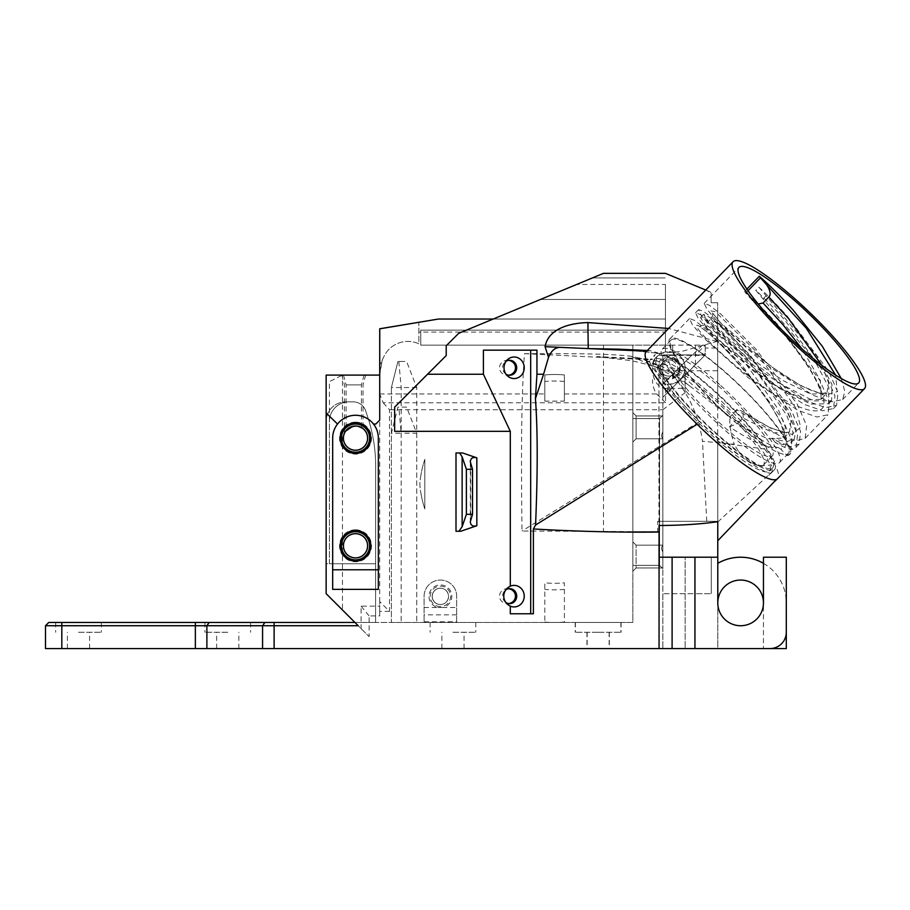 <?xml version="1.0" encoding="UTF-8"?>
<svg xmlns="http://www.w3.org/2000/svg" width="910" height="910" viewBox="0 0 910 910"><rect width="100%" height="100%" fill="white"/><g stroke="black" fill="none" stroke-linecap="round" stroke-linejoin="round"><path stroke-width="0.68" stroke-dasharray="4.55 3.41" d="M841.295 378.56L844.833 391.55L842.614 399.57L831.66 401.788L812.937 395.236L762.853 362.43L718.968 323.198L707.07 309.525L704.215 303.349L709.368 305.248L720.834 314.121L755.744 348.917L797.103 403.903L806.647 425.596L805.168 438.336L795.886 440.747L780.223 436.163L737.02 409.989L729.672 417.189A81.57 14.924 -136 0 1 671 340.09A81.57 14.924 -136 0 1 729.661 376.319A81.57 14.924 -136 0 1 788.333 453.419A81.57 14.924 -136 0 1 785.899 454.409A81.57 14.924 -136 0 1 729.672 417.189L737.02 409.329L742.014 411.195L770.918 428.303L791.973 434.377L800.709 427.177L795.522 407.589L755.061 350.43L715.328 311.743L710.892 310.856L720.333 322.629L771.157 366.559L801.05 385.817L824.824 395.281L837.154 391.675L835.664 375.136M748.043 290.722L745.779 293.065L751.887 299.925C776.81 322.629 818.192 373.043 822.799 396.294C833.139 429.782 774.205 400.207 730.309 361.054C683.99 321.185 687.391 309.81 727.955 352.113C763.524 388.115 800.948 445.616 780.7 449.074L787.025 455.569L790.471 453.567L791.939 440.827L782.395 419.135L741.024 364.137L706.149 329.363L694.66 320.468L689.507 318.58L692.351 324.745L704.226 338.395L748.122 377.639L798.218 410.455L816.964 417.019L827.907 414.801L829.374 402.072L819.83 380.38L778.471 325.382C765.685 311.254 754.39 299.959 744.596 291.484L746.917 289.073M787.025 455.569A83.197 15.231 44 0 0 789.505 454.556A83.197 15.231 44 0 0 729.661 375.91A83.197 15.231 44 0 0 669.828 338.952A83.197 15.231 44 0 0 729.672 417.599M739.944 425.288L767.665 438.836L783.692 438.028L785.353 427.108L778.073 409L745.517 363.42L722.779 338.952L710.915 328.203L705.409 324.733L706.479 327.418L711.847 333.674L731.594 352.363L755.698 371.746L777.39 386.534L805.088 400.07L821.116 399.297L820.934 393.12C819.432 386.773 815.383 378.344 808.808 367.822C791.188 341.648 772.522 319.33 752.82 300.891L751.887 299.925M821.138 399.274L820.376 380.528L801.949 348.871M821.787 365.308L828.589 382.769L826.894 393.268L810.856 394.155L783.112 380.596L759.713 364.535L742.628 350.953L726.669 336.78L715.089 325.007L711.006 318.864L715.931 321.696L727.352 331.888L751.25 357.482L783.806 403.05L791.086 421.159L789.425 432.102L773.398 432.898L745.677 419.351A68.364 15.686 -143 0 1 743.174 417.792L737.441 423.719A68.136 15.629 37 0 0 739.944 425.277M662.855 438.29L662.855 545.625L662.855 438.29C661.229 437.187 661.229 435.025 662.855 431.818L662.855 415.278L662.855 431.818C661.229 435.025 661.229 437.187 662.855 438.29L662.855 438.29M632.837 418.543L659.591 418.543L632.837 418.543L632.837 433.899L632.837 418.543L659.591 418.543L662.855 415.278L659.591 418.543L659.591 565.372L659.591 418.543L632.837 418.566L659.591 418.566L662.855 415.278M659.591 565.349L632.837 565.349L659.591 565.349L662.855 568.625L659.591 565.349M662.855 552.097L662.855 568.625L662.855 552.097C661.229 548.878 661.229 546.728 662.855 545.625C661.229 546.728 661.229 548.878 662.855 552.097L662.855 567.976L662.855 552.097M632.837 441.123L632.837 550.015L632.837 441.123M632.837 550.015L632.837 571.241L632.837 550.015M636.101 438.779L636.101 415.961A2035.818 1.445 -135 0 0 632.837 412.696L632.837 433.899L632.837 412.696A2035.818 1.445 -135 0 0 636.101 415.961L636.101 438.768L632.837 442.044L636.101 438.779L632.837 442.033L636.101 438.779L636.101 415.961A1860.324 1.319 45 0 1 632.837 412.696A2035.818 1.445 45 0 1 636.101 415.961L662.855 415.961L636.101 415.95A2261.589 1.615 45 0 1 632.837 412.696A2035.818 1.445 -135 0 0 636.101 415.961L636.101 415.938A2261.589 1.615 45 0 1 632.837 412.696A1860.324 1.319 45 0 0 636.101 415.961L662.855 415.961L662.855 431.818L662.855 415.938L636.101 415.938L636.101 438.768L662.855 438.779L636.101 438.768L632.837 442.033L636.101 438.779L662.855 438.779L662.855 415.938L662.855 438.779L636.101 438.779L632.837 442.044L636.101 438.779L632.837 442.044L636.101 438.779L632.837 442.044L636.101 438.779L662.855 438.779L636.101 438.779M717.774 521.726L717.671 370.711L662.855 370.711L662.855 593.73L694.944 593.73L694.944 648.568L694.944 593.73L711.256 593.73L662.855 593.73L662.855 648.568L662.855 354.923L662.855 397.34L662.855 354.923L662.855 397.34L662.855 354.923L662.855 397.34L667.542 392.654L667.542 384.236C678.075 383.872 683.922 378.446 685.105 367.97L685.105 392.62L685.105 367.97A16.312 16.312 0 0 0 668.793 351.658A16.312 16.312 0 0 0 652.481 367.97L652.481 369.039A19.315 13.047 90 0 0 665.529 388.354L685.105 388.354M662.855 370.711L662.855 397.34L705.068 355.127L667.542 392.654M662.855 415.938L636.101 415.961L632.837 412.674L636.101 415.938L632.837 412.674L636.101 415.938L662.855 415.938M662.855 567.965L636.101 567.976L636.101 545.135L636.101 567.965A1224.53 0.876 -45 0 1 632.837 571.23L636.101 567.976L636.101 545.147A1860.324 1.319 45 0 1 632.837 541.894L636.101 545.158L632.837 541.894A2031.871 1.445 45 0 1 636.101 545.147L636.101 567.965L662.855 567.965L636.101 567.965L632.837 571.23L636.101 567.965L662.855 567.965L636.101 567.965L632.837 571.241L636.101 567.976L632.837 571.241L636.101 567.976L632.837 571.241L636.101 567.976L662.855 567.976M662.855 545.147L636.101 545.158A1860.324 1.319 45 0 1 632.837 541.894A2031.871 1.445 -135 0 0 636.101 545.158L662.855 545.158L636.101 545.158L662.855 545.158L636.101 545.147L632.837 541.871L636.101 545.135A2031.859 1.445 -135 0 1 632.837 541.894A2261.589 1.615 -135 0 0 636.101 545.147L662.855 545.135M694.944 557.216L662.855 557.193L717.774 557.193L711.256 557.216L717.774 557.216L717.785 648.568L45.5 648.568L45.5 625.727L48.765 622.463L375.58 622.463L354.945 622.463L326.144 593.661L326.144 421.455A19.576 19.576 0 0 1 345.732 401.879A19.576 19.576 0 0 0 326.144 421.455L326.144 375.102L379.72 375.102L342.456 375.102L342.456 609.973L361.099 628.617L361.099 606.151L379.72 606.151L379.72 615.933L369.13 615.933L369.13 636.636L358.21 625.727L45.5 625.727M662.855 355.378L704.806 355.378L705.273 348.052L717.671 348.052L717.671 302.723L717.671 397.681A91.353 16.721 -136 0 1 735.371 415.096A91.353 16.721 -136 0 1 764.673 449.062L717.671 442.34L717.774 522.021L717.774 521.316L659.056 521.316L717.774 521.316L717.774 557.193M711.256 557.216L711.256 593.73L711.256 557.193L659.056 557.193M717.671 370.711L717.671 348.052M639.753 358.062L631.108 356.276C604.342 353.034 559.514 353.831 524.478 353.637C520.759 405.86 521.339 470.834 521.987 531.008L632.837 531.611L632.837 622.463L391.402 622.463L632.837 622.463L632.837 345.14L632.837 531.611L657.634 531.611L657.634 521.316L659.056 521.316L659.056 531.611L658.942 366.184L639.753 358.062L661.741 366.389L670.954 371.507L685.025 392.301C694.228 407.361 700.052 423.696 702.486 441.293L734.279 444.216C730.65 432.933 729.24 423.855 730.059 416.996L683.74 377.275L664.914 364.034L652.663 359.257L649.967 359.985L655.348 354.411A82.867 15.163 44 0 0 704.42 422.888A82.867 15.163 44 0 0 774.569 469.56A82.867 15.163 44 0 0 714.953 391.22A82.867 15.163 44 0 0 655.348 354.411M706.752 521.316L702.486 441.293M631.108 356.276L657.771 367.833L679.008 375.602A685.184 87.553 16 0 0 683.74 377.275M670.966 371.519L729.911 416.882M657.634 521.316L658.942 521.316L658.942 366.184L639.73 358.051M416.735 433.228L416.735 622.463L416.735 387.546L406.588 361.452L397.92 361.452L398.808 361.452L401.185 387.546L401.185 622.463L401.185 433.228L416.735 433.228L406.588 407.123L397.92 407.123L391.402 433.228L401.185 433.228L398.808 407.123L397.92 407.123L391.402 433.228L391.402 622.463L375.58 622.463L375.682 466.466A156.611 156.611 0 0 0 367.674 416.939L365.638 410.82A13.047 13.047 0 0 0 353.262 401.879L345.732 401.879L353.262 401.879A13.047 13.047 0 0 1 365.638 410.82A13.047 13.047 0 0 0 353.262 401.879A13.047 13.047 0 0 1 365.638 410.82L367.674 416.939A156.611 156.611 0 0 1 375.682 466.466L375.614 563.734L329.409 563.734L329.409 421.455A19.576 19.576 0 0 1 348.996 401.879L353.262 401.879L348.996 401.879A19.576 19.576 0 0 0 329.409 421.455L329.409 381.631L342.456 375.102L379.72 375.102L379.72 420.124L375.807 424.037L373.487 424.037A22.841 22.841 0 0 1 378.344 438.12L378.344 589.361M416.735 387.546L391.402 387.546L397.92 361.452L391.402 387.546L391.402 622.463L375.58 622.463L375.682 466.466L375.58 622.463L375.614 563.734L326.144 563.734M227.773 622.463L204.932 622.463L227.773 622.463M598.052 622.463L575.211 622.463L598.052 622.463M78.499 622.463L101.34 622.463L78.499 622.463M598.245 622.463L621.086 622.463L598.245 622.463M452.952 622.463L475.793 622.463L452.952 622.463M354.945 622.463L342.456 609.973M665.529 388.354L665.529 402.777L383.155 402.777L379.72 393.962L379.72 606.151M383.155 402.777L389.514 409.716L389.514 611.372L379.72 601.578L379.72 615.933M389.514 409.716L662.855 409.716M389.514 611.372L379.72 611.372M544.806 622.121A140.299 140.299 0 0 0 564.382 622.121L564.382 582.832A101.147 101.147 0 0 1 544.806 582.832L544.806 622.121L544.806 582.832A101.147 101.147 0 0 0 564.382 582.832L564.382 589.396A107.664 107.664 0 0 1 544.806 589.396M424.094 621.814L456.638 621.814L456.638 594.742A16.312 16.312 0 0 0 439.587 580.068A16.312 16.312 0 0 0 424.094 596.357L424.094 621.814L424.094 596.357A16.312 16.312 0 0 1 439.587 580.068A16.312 16.312 0 0 1 456.638 594.742L456.638 621.814M662.855 409.773L685.105 392.62M438.381 319.046L665.46 319.035L665.46 330.125L665.46 319.035L438.449 319.035L379.777 328.817L379.72 375.102L382.302 359.928L379.72 373.157L379.72 328.76L418.862 322.299L418.862 343.787A26.549 26.549 0 0 0 383.531 357.425L379.72 365.172L383.531 357.425A26.549 26.549 0 0 1 418.862 343.787L418.862 322.299M665.46 332.082L665.46 351.658L665.46 319.035L665.46 332.082L418.862 332.082M667.542 384.236A16.312 16.312 0 0 0 684.9 370.563A16.312 16.312 0 0 0 668.793 351.658L665.46 351.658M695.479 364.717L695.479 345.14L672.706 345.14L672.706 352.136L668.793 351.658A16.312 16.312 0 0 0 652.481 367.97L652.481 369.039M665.529 402.777L656.713 393.962A19.315 13.047 90 0 1 652.481 379.72M564.382 401.139L564.382 374.943A107.664 107.664 0 0 0 544.806 374.943L544.806 401.139L544.806 374.943A107.664 107.664 0 0 1 564.382 374.943L564.382 401.139L544.806 401.139M355.503 426.051A12.069 12.069 0 0 0 345.049 444.16A12.069 12.069 0 0 0 365.968 444.16A12.069 12.069 0 0 0 355.503 426.051A12.069 12.069 0 0 1 365.968 444.16A12.069 12.069 0 0 1 345.049 444.16A12.069 12.069 0 0 1 355.503 426.051L353.888 426.164L355.503 426.051A12.069 12.069 0 0 0 345.049 444.16A12.069 12.069 0 0 0 365.968 444.16A12.069 12.069 0 0 0 355.503 426.051L352.591 426.415M355.503 533.715A12.069 12.069 0 0 0 345.049 551.824A12.069 12.069 0 0 0 365.968 551.824A12.069 12.069 0 0 0 355.503 533.715A12.069 12.069 0 0 1 365.968 551.824A12.069 12.069 0 0 1 345.049 551.824A12.069 12.069 0 0 1 355.503 533.715A12.069 12.069 0 0 0 345.049 551.824A12.069 12.069 0 0 0 365.968 551.824A12.069 12.069 0 0 0 355.503 533.715M394.656 431.329L394.656 407.123L446.207 355.583L446.207 345.789L446.867 345.14L420.761 345.14L420.761 330.125L665.46 330.125L420.761 330.125L420.761 345.14L665.46 345.14L665.46 330.125L420.761 330.125L420.761 345.14L632.837 345.14L420.761 345.14L420.761 330.125L665.46 330.125L665.46 345.14L446.867 345.14L458.663 333.344L592.444 277.925L665.46 277.925L592.444 277.925L603.466 273.353L665.46 273.353L710.016 291.814L711.142 292.929L705.728 290.04M672.706 360.815L672.706 360.826A8.156 8.156 0 0 0 660.887 365.957A8.156 8.156 0 0 0 672.706 375.125C679.304 370.359 679.304 365.592 672.706 360.815L672.706 357.243A11.42 11.42 0 0 1 672.706 378.697L672.706 375.125L672.706 378.697L679.224 372.611A11.42 11.42 0 0 0 679.224 363.34L672.706 357.243L672.706 360.815A8.156 8.156 0 0 0 672.638 360.781L672.638 357.243A11.42 11.42 0 0 1 672.706 357.277A11.42 11.42 0 0 1 672.638 378.697L672.638 375.159A8.156 8.156 0 0 0 672.706 375.125M668.793 378.196A10.215 10.215 0 0 1 659.943 362.863A10.215 10.215 0 0 1 677.643 362.863A10.215 10.215 0 0 1 668.793 378.196M695.479 345.14L705.273 345.14L702.384 345.14L705.273 345.14L705.273 354.923L678.519 354.923A16.312 16.312 0 0 1 662.855 383.201A16.312 16.312 0 0 0 678.519 354.923A16.312 16.312 0 0 1 662.855 383.201A16.312 16.312 0 0 0 678.519 354.923L705.273 354.923L662.855 354.923L692.101 354.923L662.855 384.168L692.101 354.923L662.855 384.168L692.101 354.923L662.855 384.168L692.101 354.923L662.855 384.168L692.101 354.923L662.855 354.923L695.456 354.923L692.59 354.923L695.456 354.923L705.273 345.14L665.46 345.14M440.406 604.524A8.156 8.156 0 0 1 440.372 604.524A8.156 8.156 0 0 0 447.47 592.285A8.156 8.156 0 0 0 433.342 592.285A8.156 8.156 0 0 0 440.406 604.524A8.156 8.156 0 0 1 432.182 596.346A8.156 8.156 0 0 1 440.372 588.201A8.156 8.156 0 0 0 432.25 596.357A8.156 8.156 0 0 0 440.372 604.524A8.156 8.156 0 0 0 448.562 596.346A8.156 8.156 0 0 0 440.372 588.201A8.156 8.156 0 0 1 448.493 596.357A8.156 8.156 0 0 1 440.372 604.524M668.759 376.137A8.156 8.156 0 0 1 660.569 367.97A8.156 8.156 0 0 1 668.759 359.814A8.156 8.156 0 0 0 660.637 367.97A8.156 8.156 0 0 0 672.638 375.159L672.638 378.697A11.42 11.42 0 0 0 672.638 357.243L672.638 360.826A8.156 8.156 0 0 0 660.569 367.97A8.156 8.156 0 0 0 672.638 375.125A8.156 8.156 0 0 1 668.759 376.137M564.382 589.396L564.382 622.121M564.382 381.506A101.147 101.147 0 0 0 544.806 381.506M668.759 359.814A8.156 8.156 0 0 1 672.638 360.781L672.638 360.826A8.156 8.156 0 0 0 668.759 359.814M424.094 607.482L437.801 607.482A11.42 11.42 0 0 1 430.976 589.908A11.42 11.42 0 0 1 449.824 589.908A11.42 11.42 0 0 1 443.011 607.482L456.638 607.482M665.529 345.14L672.706 345.14L672.706 351.658M668.793 379.39A11.42 11.42 0 0 1 658.897 362.271A11.42 11.42 0 0 1 678.678 362.271A11.42 11.42 0 0 1 668.793 379.39M679.224 372.611L679.224 363.34M437.801 607.482L443.011 607.482M440.406 606.583A10.215 10.215 0 0 1 431.556 591.25A10.215 10.215 0 0 1 449.256 591.25A10.215 10.215 0 0 1 440.406 606.583M440.338 604.524A8.156 8.156 0 0 1 433.274 592.285A8.156 8.156 0 0 1 447.401 592.285A8.156 8.156 0 0 1 440.338 604.524M705.273 348.052L705.273 345.14L695.456 354.923L662.855 354.923L705.273 354.923L705.273 345.14L705.273 354.923L662.855 354.923L705.273 354.923L662.855 397.34L705.273 354.923L662.855 397.34L705.273 354.923L662.855 354.923L705.273 354.923L662.855 397.34L704.806 355.378M717.785 602.886L717.785 648.568L769.985 648.568A16.312 16.312 0 0 0 786.297 632.257L786.297 557.216L763.456 557.216L763.456 602.886A22.841 22.841 0 0 0 740.626 580.045A22.841 22.841 0 0 0 717.785 602.886A22.841 22.841 0 0 0 740.626 625.727A22.841 22.841 0 0 0 763.456 602.886L763.456 648.568L763.456 602.886M717.785 563.336A45.682 45.682 0 0 1 786.297 602.886L786.297 648.568L763.456 648.568M763.456 563.336A45.682 45.682 0 0 1 786.297 602.886M672.103 648.568L685.15 648.568L685.15 557.193L672.103 557.193L672.103 648.568L685.15 648.568L685.15 557.193L672.103 557.193M227.773 648.568L216.671 648.568L227.773 648.568M452.952 648.568L464.043 648.568L452.952 648.568M78.499 648.568L89.601 648.568L78.499 648.568M598.052 648.568L586.95 648.568L598.052 648.568M598.245 648.568L587.155 648.568L598.245 648.568M659.056 648.568L659.056 525.491M332.673 589.361L332.673 438.12A22.841 22.841 0 0 1 337.53 424.037L326.144 412.947M456.001 452.964L462.599 452.964M460.688 531.269L456.001 531.269M657.634 531.611L638.012 531.611L659.056 531.542M764.673 449.062A91.353 16.721 -136 0 1 777.22 469.833A91.353 16.721 -136 0 1 778.243 477.579L776.492 479.399M778.243 477.579A91.353 16.721 -136 0 1 777.959 478.148A91.353 16.721 -136 0 1 777.549 478.683M717.671 397.681L717.671 442.34M615.171 531.611L616.127 531.611M361.099 606.151L369.13 615.933M361.099 628.617L369.13 636.636M329.409 563.734L329.409 381.631L342.456 375.102M452.952 632.257L475.793 632.257L452.952 632.257M598.245 632.257L621.086 632.257L598.245 632.257M78.499 632.257L101.34 632.257L78.499 632.257M598.052 632.257L575.211 632.257L598.052 632.257M227.773 632.257L204.932 632.257L227.773 632.257M662.855 415.961L636.101 415.961L662.855 415.961M355.503 423.741A14.378 14.378 0 0 0 343.059 445.308A14.378 14.378 0 0 0 367.959 445.308A14.378 14.378 0 0 0 355.503 423.741M355.503 422.138A15.982 15.982 0 0 0 341.659 446.116A15.982 15.982 0 0 0 369.358 446.116A15.982 15.982 0 0 0 355.503 422.138M356.811 426.119L358.392 426.403L356.811 426.119M362.373 428.2L363.045 428.701L362.373 428.2M352.022 426.562L350.202 427.279L352.022 426.562M348.939 427.996L347.802 428.837L348.939 427.996M346.767 429.804L346.084 430.578L346.767 429.804M355.503 531.417A14.378 14.378 0 0 0 343.059 552.984A14.378 14.378 0 0 0 367.959 552.984A14.378 14.378 0 0 0 355.503 531.417M355.503 529.802A15.982 15.982 0 0 0 341.659 553.78A15.982 15.982 0 0 0 369.358 553.78A15.982 15.982 0 0 0 355.503 529.802M367.674 416.939A156.611 156.611 0 0 1 375.682 466.466A156.611 156.611 0 0 0 367.674 416.939M717.671 340.988A499.169 91.353 134 0 0 716.921 341.409L681.522 351.488L659.75 353.399L618.47 349.178L659.75 353.399M646.134 351.738A91.353 16.721 -136 0 1 646.839 351.192L646.669 351.18M717.671 302.723L711.142 302.723L711.142 292.929L711.142 302.723L717.671 302.723M493.197 319.035L665.46 319.035L665.46 299.458L665.46 319.035L438.449 319.035L418.748 322.299M508.656 360.349A7.985 7.507 180 0 0 499.522 367.776A7.985 7.507 180 0 0 508.656 375.204M508.656 588.736A7.985 7.507 180 0 0 499.522 596.164A7.985 7.507 180 0 0 508.656 603.592M780.7 449.074L778.278 447.492C767.904 448.584 751.637 441.68 729.467 426.79L735.837 420.204L729.672 416.951M778.289 447.504A71.776 13.138 -136 0 1 735.837 420.204M743.186 417.792L743.049 411.718L742.014 411.195M758.246 304.008L752.82 300.891M729.467 426.79L737.453 423.73M720.754 385.544A81.57 14.924 -136 0 1 779.415 462.655A81.57 14.924 -136 0 1 710.38 416.723A81.57 14.924 -136 0 1 662.082 349.315A81.57 14.924 -136 0 1 720.754 385.544M671.728 355.23A71.776 13.138 44 0 0 669.123 356.117A71.776 13.138 44 0 0 711.631 415.426A71.776 13.138 44 0 0 772.374 455.853A71.776 13.138 44 0 0 734.666 401.242A71.776 13.138 44 0 0 671.728 355.23M737.02 409.989L737.02 409.329M744.596 291.484L745.779 293.065M662.81 364.455A71.776 13.138 44 0 0 660.216 365.342A71.776 13.138 44 0 0 702.713 424.663A71.776 13.138 44 0 0 763.467 465.078A71.776 13.138 44 0 0 725.748 410.467A71.776 13.138 44 0 0 662.81 364.455M657.02 358.46A80.262 14.685 -136 0 1 727.397 409.909A80.262 14.685 -136 0 1 769.564 470.971A80.262 14.685 -136 0 1 701.633 425.778A80.262 14.685 -136 0 1 654.108 359.45A80.262 14.685 -136 0 1 657.02 358.46M646.839 351.192L649.854 350.623L657.828 352.875M660.137 355.23A80.262 14.685 -136 0 1 730.514 406.679A80.262 14.685 -136 0 1 772.692 467.74A80.262 14.685 -136 0 1 704.749 422.547A80.262 14.685 -136 0 1 657.225 356.22A80.262 14.685 -136 0 1 660.137 355.23M665.46 284.455L665.46 299.458L540.46 299.458L665.46 299.458L665.46 284.455L576.69 284.455M536.946 350.157L483.403 350.157M344.628 432.887L345.629 431.192M360.747 427.245L361.418 427.598L360.747 427.245M352.932 384.885L361.418 384.885L352.932 384.885M354.57 384.885L346.084 384.885L354.57 384.885M373.487 424.037A22.841 22.841 0 0 0 337.53 424.037M510.294 613.784L533.385 613.784M505.858 602.477A7.507 7.053 -90 0 1 505.858 589.839M505.994 374.181A7.507 7.053 -90 0 1 505.994 361.361M352.932 375.102L341.841 375.102L352.932 375.102M717.774 522.021L771.896 471.994A82.844 15.356 45.9 0 0 771.157 464.76C755.607 468.229 743.322 461.381 734.279 444.216M524.49 353.649L646.999 359.632A1590.862 260.601 -4.2 0 0 650.206 359.791C648.728 360.735 650.252 364.284 654.756 370.438C663.765 383.315 678.769 400.32 699.744 421.455L521.987 531.008M771.896 471.994A82.605 8.781 -144.6 0 1 771.816 472.313L768.04 475.975M771.816 472.313C770.668 478.182 733.562 454.033 699.744 421.455M354.57 375.102L343.468 375.102L354.57 375.102M509.657 588.656L507.507 588.656M509.657 360.269L507.507 360.269M398.808 361.452L406.588 361.452M391.402 433.228L391.402 387.546M406.588 407.123L398.808 407.123M424.834 459.368A97.882 97.882 0 0 0 420.829 475.782A97.882 97.882 0 0 1 424.834 459.368L424.834 508.963A97.882 97.882 0 0 1 420.829 492.549L420.829 492.549A97.882 97.882 0 0 0 424.834 508.963L424.834 459.368M420.829 475.373L420.829 475.373A97.882 97.882 0 0 0 419.84 484.165A97.882 97.882 0 0 0 420.829 492.97A97.882 97.882 0 0 1 419.84 484.165A97.882 97.882 0 0 1 420.829 475.373M758.849 287.162L817.18 356.458L831.933 384.35L831.615 400.627L813.586 400.935L782.099 384.646L725.725 340.169L708.401 322.333L703.544 314.371L709.061 316.976L721.71 327.6L758.496 366.832L789.675 411.968L796.057 429.088L794.191 439.382L785.831 441.794L771.942 438.142A76.019 13.912 44 0 0 787.753 444.501L791.131 442.544L793.019 432.284L786.649 415.165L755.493 370.029L718.695 330.785L706.035 320.149L700.507 317.522L705.341 325.462L722.688 343.332L779.051 387.796L810.548 404.085L828.578 403.778L828.896 387.512L814.12 359.587L755.789 290.336C764.457 298.264 773.955 307.967 784.295 319.433L825.461 374.215L834.97 395.839L833.503 408.545L822.594 410.763L803.917 404.245L754.003 371.576L710.255 332.503L698.414 318.909L695.57 312.767L700.677 314.667L712.109 323.528L746.86 358.187L788.026 412.969L797.524 434.593L796.068 447.299L792.485 449.347A82.867 15.163 -136 0 1 775.195 442.385L790.176 446.582L799.116 444.137L800.584 431.431L791.086 409.818L749.908 355.025L715.169 320.365L703.737 311.493L698.618 309.605L701.473 315.747L713.326 329.352L757.074 368.413L806.988 401.082L825.654 407.6L836.563 405.371L838.019 392.665L828.521 371.052L787.366 316.282C777.026 304.804 767.517 295.102 758.849 287.162L755.789 290.336M766.243 295.613L763.194 298.764M792.485 449.347A6869.158 1261.829 44 0 0 787.753 444.501M775.195 442.385A6897.345 1262.306 -136 0 1 771.942 438.142M274.115 622.463L274.115 648.568M564.382 393.962L656.713 393.962M379.72 393.962L544.806 393.962M456.638 614.876L424.094 614.876M603.466 345.14L603.466 531.611M262.58 648.568L262.58 625.727L264.89 622.463M206.888 648.568L206.888 625.727L209.198 622.463M195.354 648.568L195.354 622.463M61.812 648.568L61.812 622.463M716.921 341.409L668.622 328.464M470.697 463.963L470.697 519.621M842.614 399.57L858.63 382.996M704.215 303.349L738.954 267.392M789.505 454.556L790.471 453.555M821.127 399.274L826.86 393.336M632.837 565.372L659.591 565.372L632.837 565.372L659.591 565.372L662.855 568.625M657.782 367.833L687.027 383.986L693.067 388.524M702.384 345.14L692.59 354.923M430.111 622.463L430.111 632.257M475.793 622.463L475.793 632.257M575.404 622.463L575.404 632.257M621.086 622.463L621.086 632.257M55.669 622.463L55.669 632.257M101.34 622.463L101.34 632.257M575.211 622.463L575.211 632.257M620.882 622.463L620.882 632.257M204.932 622.463L204.932 632.257M250.603 622.463L250.603 632.257M587.155 632.257L587.155 648.568M609.336 632.257L609.336 648.568M586.95 632.257L586.95 648.568M609.143 632.257L609.143 648.568M89.601 648.568L89.601 632.257M67.408 648.568L67.408 632.257M238.864 648.568L238.864 632.257M216.671 648.568L216.671 632.257M464.043 648.568L464.043 632.257M441.862 648.568L441.862 632.257M783.692 438.028L789.425 432.102M783.726 437.983L783.851 437.778C783.487 437.972 785.626 437.778 781.724 426.289C777.424 415.586 769.621 402.766 758.314 387.808C735.962 359.757 717.785 340.317 703.783 329.477L699.358 326.417L705.261 324.813L710.994 318.875C712.234 318.011 713.372 313.529 712.382 312.915L720.754 322.97C735.655 338.884 756.415 356.117 783.032 374.658C797.922 384.475 809.957 390.595 819.148 393.029L826.894 393.268M805.179 438.336L827.907 414.801M669.828 338.952L689.507 318.58M743.049 411.718C754.128 419.214 764.047 424.868 772.806 428.678L785.796 432.477L789.47 432.045M671 340.09L662.082 349.315M788.333 453.419L779.415 462.655M763.467 465.078L772.374 455.853M660.216 365.342L669.123 356.117M647.317 350.509L649.854 350.623M769.564 470.971L772.692 467.74M654.108 359.45L657.225 356.22M341.841 375.102L344.446 384.885L344.446 433.274M364.023 375.102L361.418 384.885L361.418 427.598M343.468 375.102L346.084 384.885L346.084 430.578M365.661 375.102L363.045 384.885L363.045 428.701M470.299 461.734L470.299 521.851M504.822 601.612L506.972 603.774M504.822 590.704L506.972 588.542M504.822 373.225L507.177 375.602M504.822 362.316L507.177 359.95M771.623 472.597L774.569 469.56M509.657 603.66L507.507 603.66M509.657 375.273L507.507 375.273M660.41 368.846C648.728 364.66 637.865 361.793 627.798 360.224L596.949 356.584L652.663 359.257M791.143 442.533L794.18 439.382M700.507 317.522L703.544 314.371M796.057 447.299L799.116 444.137M833.503 408.545L836.552 405.382M695.57 312.767L698.63 309.605M828.578 403.778L831.626 400.627"/><path stroke-width="1.36" d="M746.917 289.073L759.304 276.253C769.087 284.716 780.382 296.023 793.179 310.162L822.219 346.164L841.295 378.56M798.798 304.338A83.197 15.231 -136 0 1 858.63 382.996A83.197 15.231 -136 0 1 788.219 336.143A83.197 15.231 -136 0 1 738.954 267.392A83.197 15.231 -136 0 1 798.798 304.338M801.949 348.871L782.964 324.654L763.058 303.019L768.779 297.07L788.686 318.727L821.787 365.308M659.056 557.193L659.056 525.491C680.816 525.423 700.393 524.16 717.774 521.726L717.774 557.216L659.056 557.193L659.056 648.568L694.944 648.568L694.944 557.193L711.256 557.193M332.673 589.361L378.344 589.361L378.344 569.785L332.673 569.785L332.673 589.361M332.673 569.785L332.673 438.12A22.841 22.841 0 0 1 355.503 415.278A22.841 22.841 0 0 1 378.344 438.12L378.344 569.785M354.945 622.463L48.765 622.463L45.5 625.727L358.21 625.727L326.144 593.661L326.144 412.947L337.53 424.037M493.197 319.035L438.449 319.035L379.777 328.817L379.72 375.102L379.72 328.76L438.381 319.046M763.456 602.886A22.841 22.841 0 0 0 740.626 580.045A22.841 22.841 0 0 0 717.785 602.886A22.841 22.841 0 0 0 740.626 625.727A22.841 22.841 0 0 0 763.456 602.886L763.456 557.216L786.297 557.216L786.297 632.257A16.312 16.312 0 0 1 769.985 648.568L694.944 648.568M717.785 602.886L717.785 557.216M717.785 563.336A45.682 45.682 0 0 1 763.456 563.336M786.297 602.886L786.297 648.568L763.456 648.568M672.103 557.193L672.103 648.568M195.354 622.463L195.354 648.568L659.056 648.568M195.354 648.568L61.812 648.568L61.812 622.463M45.5 625.727L45.5 648.568L61.812 648.568M659.056 532.066C618.197 532.486 576.303 531.451 533.385 528.96L533.385 613.784L510.294 613.784L510.294 606.128A10.772 10.112 90 0 0 524.046 598.234A10.772 10.112 90 0 0 514.127 585.392A10.772 10.112 90 0 0 510.294 586.199A11.955 11.182 0 0 0 506.972 588.542A11.955 11.182 0 0 0 506.972 603.774A11.955 11.182 0 0 0 510.294 606.128M510.294 586.199L510.294 431.329L394.656 431.329L394.656 407.123L446.207 355.583L446.207 345.789L458.663 333.344L603.466 273.353L665.46 273.353L705.728 290.04M472.517 514.309L470.299 521.851C470.697 525.434 472.87 526.731 476.829 525.752L460.688 531.269L456.001 531.269L456.001 452.964L462.599 452.964L476.829 457.832C472.87 456.854 470.697 458.151 470.299 461.734L472.517 469.287L472.517 514.309L466.386 514.309L462.132 526.742L462.132 456.843L466.386 469.287L472.517 469.287M776.492 479.399L717.774 540.745M864.5 388.661A91.353 16.721 44 0 0 798.798 302.302A91.353 16.721 44 0 0 733.085 261.716A91.353 16.721 44 0 0 787.173 337.212A91.353 16.721 44 0 0 864.5 388.661L777.549 478.683A91.353 16.721 -136 0 1 777.367 478.842A91.353 16.721 -136 0 1 697.162 424.253L535.558 525.024L533.385 528.96M355.503 426.051C363.226 427.734 363.226 427.734 355.503 426.051C363.226 427.734 363.226 427.734 355.503 426.051L356.811 426.119L355.503 426.051A12.069 12.069 0 0 1 365.968 444.16A12.069 12.069 0 0 1 345.049 444.16A12.069 12.069 0 0 1 355.503 426.051C349.52 427.029 345.902 429.304 344.628 432.887C344.06 431.818 346.835 429.622 352.932 426.324L352.989 426.312M358.392 426.403L362.373 428.2L358.392 426.403M353.888 426.164L352.022 426.562L353.888 426.164M350.202 427.279L348.939 427.996L350.202 427.279M347.802 428.837L346.767 429.804L347.802 428.837M355.503 424.037A14.082 14.082 0 0 0 343.309 445.161A14.082 14.082 0 0 0 367.708 445.161A14.082 14.082 0 0 0 355.503 424.037M355.503 425.982A12.137 12.137 0 0 1 366.025 444.194A12.137 12.137 0 0 1 344.992 444.194A12.137 12.137 0 0 1 355.503 425.982M355.503 422.786A15.333 15.333 0 0 0 342.228 445.786A15.333 15.333 0 0 0 368.789 445.786A15.333 15.333 0 0 0 355.503 422.786M355.503 531.702A14.082 14.082 0 0 0 343.309 552.836A14.082 14.082 0 0 0 367.708 552.836A14.082 14.082 0 0 0 355.503 531.702M355.503 533.647A12.137 12.137 0 0 1 366.025 551.858A12.137 12.137 0 0 1 344.992 551.858A12.137 12.137 0 0 1 355.503 533.647M355.503 533.715A12.069 12.069 0 0 1 365.968 551.824A12.069 12.069 0 0 1 345.049 551.824A12.069 12.069 0 0 1 355.503 533.715M355.503 530.462A15.333 15.333 0 0 0 342.228 553.462A15.333 15.333 0 0 0 368.789 553.462A15.333 15.333 0 0 0 355.503 530.462M668.622 328.464L587.917 322.584L588.224 348.598L618.538 349.178M587.917 322.584C571.696 322.982 548.446 327.702 545.067 346.687L559.764 347.336C554.85 347.665 551.107 351.01 548.514 357.346L543.577 374.238L536.946 374.238L535.421 398.705L543.577 374.238M646.669 351.18L559.764 347.336M535.421 398.705C537.742 429.929 537.787 472.04 535.558 525.024M697.162 424.253A91.353 16.721 -136 0 1 648.91 365.854A91.353 16.721 -136 0 1 646.134 351.738L733.085 261.716M510.294 431.329L483.403 374.238L427.552 374.238M483.403 374.238L483.403 350.157L536.946 350.157L536.946 374.238M508.656 375.204A7.985 7.507 180 0 0 508.656 360.349M508.656 603.592A7.985 7.507 180 0 0 508.656 588.736M835.664 375.136L806.419 328.373L766.595 284.705C770.417 290.574 771.145 294.703 768.802 297.081M766.595 284.705L760.487 277.834L748.043 290.722M763.058 303.019L758.246 304.008M760.487 277.834L759.304 276.253M466.386 469.287L466.386 514.309M345.629 431.192L352.591 426.415M326.144 412.947L326.144 375.102L379.72 375.102L379.72 420.124L375.807 424.037L373.487 424.037M530.678 613.784L530.678 350.157M514.127 357.004A10.772 10.112 90 0 0 507.177 359.95A10.772 10.112 90 0 0 507.177 375.602A10.772 10.112 90 0 0 523.523 371.758A10.772 10.112 90 0 0 514.127 357.004M458.867 531.269L462.132 526.742M459.607 452.964L462.132 456.843M505.858 589.839A7.507 7.053 -90 0 1 516.709 596.164A7.507 7.053 -90 0 1 505.858 602.477M505.994 361.361A7.507 7.053 -90 0 1 516.709 367.776A7.507 7.053 -90 0 1 505.994 374.181M274.115 648.568L274.115 622.463M476.829 525.752L476.829 457.832M206.888 648.568L206.888 625.727L209.198 622.463M262.58 648.568L262.58 625.727L264.89 622.463M545.067 346.687L548.514 357.346M773.864 482.152L777.367 478.842M618.629 349.178L647.317 350.509"/></g></svg>
